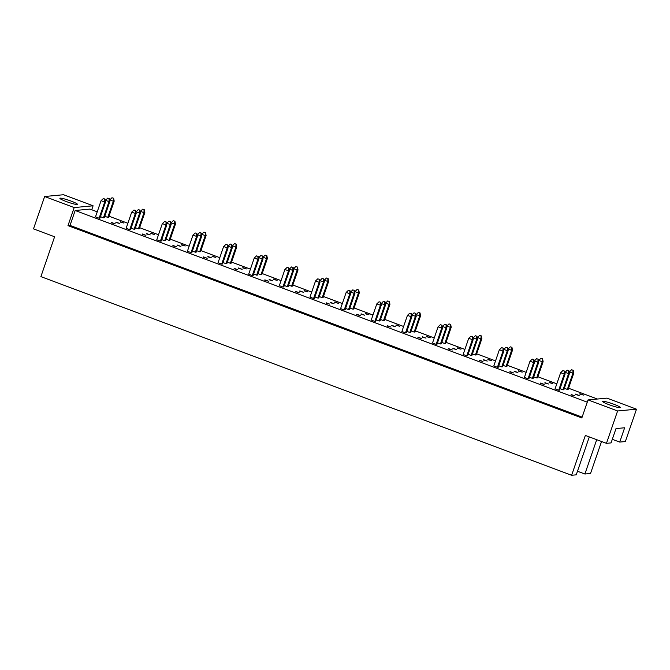 <?xml version="1.0" encoding="UTF-8"?>
<svg xmlns="http://www.w3.org/2000/svg" width="670" height="670" viewBox="0 0 670 670"><rect width="100%" height="100%" fill="white"/><g stroke="black" fill="none" stroke-linecap="round" stroke-linejoin="round"><path stroke-width="1" d="M603.017 401.322A9.271 1.013 19 0 0 602.698 401.464A9.271 1.013 19 0 0 610.094 405.082A9.271 1.013 19 0 0 619.909 407.645A9.271 1.013 19 0 0 620.227 407.502A9.271 1.013 19 0 0 612.832 403.884A9.271 1.013 19 0 0 603.017 401.322M60.216 198.153A9.271 1.013 19 0 0 59.898 198.295A9.271 1.013 19 0 0 67.293 201.913A9.271 1.013 19 0 0 77.109 204.476A9.271 1.013 19 0 0 77.427 204.333A9.271 1.013 19 0 0 70.032 200.715A9.271 1.013 19 0 0 60.216 198.153M582.13 417.109L70.023 225.43L67.98 225.622L581.836 417.963L588.051 399.906L606.945 398.122L636.5 409.186L625.353 441.547L619.716 442.083L612.305 439.311M619.716 442.083L624.649 427.77L615.998 428.582L611.073 442.904L606.459 443.339L585.346 435.433L571.627 475.273L40.895 276.618L54.605 236.778L33.5 228.88L44.647 196.511L74.194 207.574L93.097 205.791L63.541 194.727L44.647 196.511M596.71 439.688L584.893 474.017L590.53 473.489L601.543 441.496M584.893 474.017L577.481 471.244M571.627 475.273L576.242 474.837L589.298 436.915M636.5 409.186L617.606 410.97L606.459 443.339M588.051 399.906L617.606 410.97M91.731 209.752L93.097 205.791M67.98 225.622L74.194 207.574M70.023 225.43L75.166 210.497L89.981 209.09L97.234 211.812M563.009 389.823L563.864 389.739L569.433 373.559L568.587 373.634L563.009 389.823L560.036 388.709M567.339 389.412L568.185 389.329L573.763 373.148L572.909 373.224L567.339 389.412L564.358 388.298M558.688 390.225L559.534 390.149L565.111 373.96L564.257 374.044L558.688 390.225L555.07 388.876L560.639 372.688L562.892 370.577L564.576 371.096L562.892 370.577M571.242 394.529L574.86 395.878L571.116 394.881M575.563 394.119L579.181 395.476L575.438 394.471M579.885 393.709L583.503 395.066L579.768 394.06M587.272 402.168L75.166 210.497M108.992 216.209L127.87 223.278M139.636 227.683L158.514 234.743M170.272 239.148L189.149 246.208M200.908 250.614L219.785 257.682M231.544 262.079L250.421 269.147M262.188 273.553L281.065 280.613M292.824 285.018L311.701 292.087M323.459 296.483L342.337 303.552M354.103 307.949L372.981 315.017M384.739 319.423L403.616 326.483M415.375 330.888L434.252 337.956M446.011 342.353L464.888 349.422M476.655 353.827L495.532 360.887M507.291 365.292L526.168 372.361M537.926 376.758L556.803 383.826M568.57 388.223L597.414 399.027M540.598 383.056L544.216 384.413L540.481 383.416M528.052 378.759L528.898 378.676L534.476 362.495L533.621 362.579L528.052 378.759L524.426 377.403L530.004 361.222L532.248 359.112L533.94 359.631L532.248 359.112M509.962 371.59L513.58 372.947L509.837 371.942M497.408 367.294L498.262 367.21L503.832 351.03L502.986 351.105L497.408 367.294L493.79 365.937L499.368 349.757L501.612 347.638L503.296 348.157L501.612 347.638M479.326 360.125L482.944 361.482L479.201 360.477M466.772 355.829L467.627 355.745L473.196 339.564L472.342 339.64L466.772 355.829L463.154 354.472L468.724 338.283L470.977 336.173L472.66 336.692L470.977 336.173M448.682 348.66L452.3 350.008L448.565 349.011M436.137 344.355L436.982 344.279L442.56 328.091L441.706 328.174L436.137 344.355L432.519 342.998L438.088 326.818L440.341 324.707L442.024 325.226L440.341 324.707M418.047 337.186L421.665 338.543L417.929 337.538M405.492 332.889L406.347 332.806L411.916 316.625L411.07 316.709L405.492 332.889L401.874 331.533L407.452 315.352L409.697 313.242L411.388 313.761L409.697 313.242M387.411 325.721L391.029 327.077L387.285 326.072M374.857 321.424L375.711 321.34L381.28 305.16L380.434 305.235L374.857 321.424L371.239 320.067L376.808 303.887L379.061 301.768L380.744 302.287L379.061 301.768M356.775 314.255L360.393 315.603L356.649 314.607M344.221 309.95L345.075 309.875L350.644 293.686L349.79 293.77L344.221 309.95L340.603 308.602L346.172 292.413L348.425 290.303L350.109 290.822L348.425 290.303M326.131 302.781L329.749 304.138L326.014 303.142M313.585 298.485L314.431 298.401L320.009 282.221L319.154 282.305L313.585 298.485L309.959 297.128L315.536 280.948L317.781 278.837L319.473 279.356L317.781 278.837M295.495 291.316L299.113 292.673L295.37 291.668M282.941 287.02L283.795 286.936L289.365 270.755L288.519 270.831L282.941 287.02L279.323 285.663L284.901 269.482L287.145 267.363L288.829 267.883L287.145 267.363M264.859 279.851L268.477 281.207L264.734 280.202M252.305 275.554L253.159 275.471L258.729 259.29L257.875 259.365L252.305 275.554L248.687 274.197L254.257 258.009L256.51 255.898L258.193 256.417L256.51 255.898M234.215 268.385L237.842 269.734L234.098 268.737M221.669 264.081L222.515 264.005L228.093 247.816L227.239 247.9L221.669 264.081L218.052 262.732L223.621 246.543L225.874 244.433L227.557 244.952L225.874 244.433M203.58 256.911L207.198 258.268L203.462 257.263M191.025 252.615L191.88 252.531L197.449 236.351L196.603 236.435L191.025 252.615L187.407 251.258L192.985 235.078L195.23 232.967L196.921 233.487L195.23 232.967M172.944 245.446L176.562 246.803L172.818 245.798M160.39 241.15L161.244 241.066L166.813 224.885L165.967 224.961L160.39 241.15L156.772 239.793L162.341 223.613L164.594 221.494L166.277 222.013L164.594 221.494M142.308 233.981L145.926 235.329L142.182 234.333M129.754 229.676L130.608 229.601L136.178 213.412L135.323 213.495L129.754 229.676L126.136 228.328L131.705 212.139L133.958 210.028L135.642 210.548L133.958 210.028M111.664 222.507L115.282 223.864L111.547 222.867M99.118 218.211L99.964 218.135L105.542 201.946L104.688 202.03L99.118 218.211L95.5 216.854L101.07 200.673L103.314 198.563L105.006 199.082L103.314 198.563M549.249 382.243L552.867 383.6L549.124 382.595M536.695 377.939L537.549 377.863L543.119 361.674L542.273 361.758L536.695 377.939L533.722 376.825M518.614 370.778L522.231 372.126L518.488 371.13M506.059 366.473L506.914 366.398L512.483 350.209L511.629 350.293L506.059 366.473L503.086 365.359M487.969 359.304L491.587 360.661L487.852 359.656M475.424 355.008L476.269 354.924L481.847 338.744L480.993 338.827L475.424 355.008L472.442 353.894M457.334 347.839L460.952 349.196L457.216 348.191M444.78 343.543L445.634 343.459L451.203 327.278L450.357 327.354L444.78 343.543L441.806 342.429M426.698 336.373L430.316 337.722L426.572 336.725M414.144 332.069L414.998 331.993L420.567 315.805L419.713 315.888L414.144 332.069L411.171 330.955M396.062 324.9L399.68 326.257L395.937 325.26M383.508 320.603L384.354 320.52L389.932 304.339L389.077 304.423L383.508 320.603L380.526 319.49M365.418 313.434L369.036 314.791L365.301 313.786M352.872 309.138L353.718 309.054L359.296 292.874L358.442 292.949L352.872 309.138L349.891 308.024M334.782 301.969L338.4 303.326L334.657 302.321M322.228 297.673L323.082 297.589L328.652 281.408L327.806 281.484L322.228 297.673L319.255 296.55M304.147 290.504L307.764 291.852L304.021 290.855M291.592 286.199L292.447 286.123L298.016 269.935L297.162 270.018L291.592 286.199L288.619 285.085M273.502 279.03L277.12 280.387L273.385 279.382M260.957 274.734L261.803 274.65L267.38 258.469L266.526 258.553L260.957 274.734L257.975 273.62M242.867 267.565L246.485 268.921L242.749 267.916M230.312 263.268L231.167 263.184L236.736 247.004L235.89 247.079L230.312 263.268L227.339 262.154M212.231 256.099L215.849 257.447L212.105 256.451M199.677 251.794L200.531 251.719L206.1 235.53L205.255 235.614L199.677 251.794L196.704 250.68M181.595 244.625L185.213 245.982L181.47 244.986M169.041 240.329L169.895 240.245L175.465 224.065L174.61 224.148L169.041 240.329L166.06 239.215M150.951 233.16L154.569 234.517L150.834 233.512M138.405 228.864L139.251 228.78L144.829 212.599L143.975 212.675L138.405 228.864L135.424 227.75M120.315 221.695L123.933 223.051L120.19 222.046M107.761 217.398L108.615 217.315L114.185 201.134L113.339 201.209L107.761 217.398L104.788 216.276M544.928 382.654L548.546 384.002L544.802 383.005M532.374 378.349L533.228 378.274L538.797 362.085L537.943 362.168L532.374 378.349L529.392 377.235M514.284 371.18L517.902 372.537L514.166 371.54M501.738 366.884L502.584 366.8L508.161 350.619L507.307 350.703L501.738 366.884L498.756 365.77M483.648 359.715L487.266 361.071L483.531 360.066M471.094 355.418L471.948 355.334L477.517 339.154L476.671 339.229L471.094 355.418L468.121 354.304M453.012 348.249L456.63 349.598L452.887 348.601M440.458 343.945L441.312 343.869L446.882 327.68L446.027 327.764L440.458 343.945L437.485 342.831M422.368 336.776L425.994 338.132L422.251 337.136M409.822 332.479L410.668 332.404L416.246 316.215L415.392 316.299L409.822 332.479L406.841 331.365M391.732 325.31L395.35 326.667L391.615 325.662M379.178 321.014L380.032 320.93L385.61 304.75L384.756 304.825L379.178 321.014L376.205 319.9M361.097 313.845L364.715 315.202L360.971 314.197M348.542 309.548L349.397 309.465L354.966 293.284L354.12 293.359L348.542 309.548L345.569 308.434M330.461 302.379L334.079 303.728L330.335 302.731M317.907 298.075L318.761 297.999L324.33 281.81L323.476 281.894L317.907 298.075L314.934 296.961M299.817 290.906L303.435 292.262L299.699 291.266M287.271 286.609L288.117 286.526L293.695 270.345L292.84 270.429L287.271 286.609L284.289 285.495M269.181 279.44L272.799 280.797L269.064 279.792M256.627 275.144L257.481 275.06L263.05 258.88L262.204 258.955L256.627 275.144L253.654 274.03M238.545 267.975L242.163 269.323L238.419 268.327M225.991 263.67L226.845 263.595L232.415 247.406L231.56 247.49L225.991 263.67L223.018 262.556M207.909 256.501L211.527 257.858L207.784 256.861M195.355 252.205L196.201 252.129L201.779 235.941L200.925 236.024L195.355 252.205L192.374 251.091M177.265 245.036L180.883 246.392L177.148 245.388M164.72 240.739L165.565 240.656L171.143 224.475L170.289 224.55L164.72 240.739L161.738 239.626M146.63 233.57L150.248 234.927L146.504 233.922M134.075 229.274L134.93 229.19L140.499 213.01L139.653 213.085L134.075 229.274L131.102 228.16M115.994 222.105L119.612 223.453L115.868 222.457M103.44 217.8L104.294 217.725L109.863 201.536L109.009 201.62L103.44 217.8L100.466 216.686M569.182 372.193L571.535 369.756L573.227 370.276L571.535 369.756M572.984 370.301L572.909 373.224L569.291 371.875M573.227 370.276L573.763 373.148M564.852 372.595L567.214 370.167L568.897 370.686L567.214 370.167M568.663 370.711L568.587 373.634L564.961 372.277M568.897 370.686L569.433 373.559M564.341 371.121L564.257 374.044L560.639 372.688M564.576 371.096L565.111 373.96M538.546 360.72L540.899 358.291L542.583 358.81L540.899 358.291M542.348 358.835L542.273 361.758L538.655 360.401M542.583 358.81L543.119 361.674M507.902 349.254L510.264 346.826L511.947 347.345L510.264 346.826M511.713 347.37L511.629 350.293L508.011 348.936M511.947 347.345L512.483 350.209M477.266 337.789L479.628 335.36L481.311 335.879L479.628 335.36M481.068 335.896L480.993 338.827L477.375 337.471M481.311 335.879L481.847 338.744M446.63 326.315L448.984 323.886L450.675 324.406L448.984 323.886M450.433 324.431L450.357 327.354L446.739 326.005M450.675 324.406L451.203 327.278M534.216 361.13L536.578 358.701L538.261 359.221L536.578 358.701M538.027 359.246L537.943 362.168L534.325 360.812M538.261 359.221L538.797 362.085M503.58 349.665L505.934 347.236L507.626 347.755L505.934 347.236M507.383 347.772L507.307 350.703L503.689 349.346M507.626 347.755L508.161 350.619M472.945 338.191L475.298 335.762L476.99 336.281L475.298 335.762M476.747 336.307L476.671 339.229L473.054 337.881M476.99 336.281L477.517 339.154M442.3 326.726L444.662 324.297L446.346 324.816L444.662 324.297M446.111 324.841L446.027 327.764L442.409 326.407M446.346 324.816L446.882 327.68M533.697 359.648L533.621 362.579L530.004 361.222M533.94 359.631L534.476 362.495M503.061 348.182L502.986 351.105L499.368 349.757M503.296 348.157L503.832 351.03M472.425 336.717L472.342 339.64L468.724 338.283M472.66 336.692L473.196 339.564M441.781 325.252L441.706 328.174L438.088 326.818M442.024 325.226L442.56 328.091M411.146 313.778L411.07 316.709L407.452 315.352M411.388 313.761L411.916 316.625M380.51 302.312L380.434 305.235L376.808 303.887M380.744 302.287L381.28 305.16M349.874 290.847L349.79 293.77L346.172 292.413M350.109 290.822L350.644 293.686M415.986 314.85L418.348 312.421L420.031 312.94L418.348 312.421M419.797 312.965L419.713 315.888L416.095 314.531M420.031 312.94L420.567 315.805M385.351 303.384L387.712 300.956L389.396 301.475L387.712 300.956M389.161 301.492L389.077 304.423L385.459 303.066M389.396 301.475L389.932 304.339M354.715 291.919L357.068 289.482L358.76 290.001L357.068 289.482M358.517 290.026L358.442 292.949L354.824 291.601M358.76 290.001L359.296 292.874M411.665 315.26L414.026 312.831L415.71 313.351L414.026 312.831M415.467 313.367L415.392 316.299L411.774 314.942M415.71 313.351L416.246 316.215M381.029 303.795L383.382 301.366L385.074 301.885L383.382 301.366M384.831 301.902L384.756 304.825L381.138 303.477M385.074 301.885L385.61 304.75M350.385 292.321L352.747 289.892L354.43 290.411L352.747 289.892M354.196 290.437L354.12 293.359L350.502 292.003M354.43 290.411L354.966 293.284M324.079 280.445L326.432 278.017L328.116 278.536L326.432 278.017M327.881 278.561L327.806 281.484L324.188 280.127M328.116 278.536L328.652 281.408M293.435 268.98L295.797 266.551L297.48 267.07L295.797 266.551M297.246 267.096L297.162 270.018L293.544 268.662M297.48 267.07L298.016 269.935M262.799 257.514L265.161 255.086L266.844 255.605L265.161 255.086M266.601 255.622L266.526 258.553L262.908 257.196M266.844 255.605L267.38 258.469M232.163 246.041L234.517 243.612L236.209 244.131L234.517 243.612M235.966 244.156L235.89 247.079L232.272 245.731M236.209 244.131L236.736 247.004M201.519 234.575L203.881 232.147L205.564 232.666L203.881 232.147M205.33 232.691L205.255 235.614L201.628 234.257M205.564 232.666L206.1 235.53M170.883 223.11L173.245 220.681L174.929 221.201L173.245 220.681M174.694 221.217L174.61 224.148L170.992 222.792M174.929 221.201L175.465 224.065M140.248 211.645L142.601 209.208L144.293 209.727L142.601 209.208M144.05 209.752L143.975 212.675L140.357 211.326M144.293 209.727L144.829 212.599M109.612 200.171L111.965 197.742L113.649 198.261L111.965 197.742M113.414 198.286L113.339 201.209L109.721 199.853M113.649 198.261L114.185 201.134M319.749 280.856L322.111 278.427L323.794 278.946L322.111 278.427M323.56 278.971L323.476 281.894L319.858 280.537M323.794 278.946L324.33 281.81M289.113 269.39L291.475 266.962L293.159 267.481L291.475 266.962M292.916 267.498L292.84 270.429L289.222 269.072M293.159 267.481L293.695 270.345M258.478 257.916L260.831 255.488L262.523 256.007L260.831 255.488M262.28 256.032L262.204 258.955L258.587 257.607M262.523 256.007L263.05 258.88M227.834 246.451L230.195 244.022L231.879 244.542L230.195 244.022M231.644 244.567L231.56 247.49L227.942 246.133M231.879 244.542L232.415 247.406M197.198 234.986L199.56 232.557L201.243 233.076L199.56 232.557M201.008 233.101L200.925 236.024L197.307 234.667M201.243 233.076L201.779 235.941M166.562 223.52L168.915 221.092L170.607 221.611L168.915 221.092M170.364 221.628L170.289 224.55L166.671 223.202M170.607 221.611L171.143 224.475M135.918 212.047L138.28 209.618L139.963 210.137L138.28 209.618M139.728 210.162L139.653 213.085L136.035 211.728M139.963 210.137L140.499 213.01M105.282 200.581L107.644 198.153L109.327 198.672L107.644 198.153M109.093 198.697L109.009 201.62L105.391 200.263M109.327 198.672L109.863 201.536M319.23 279.373L319.154 282.305L315.536 280.948M319.473 279.356L320.009 282.221M288.594 267.908L288.519 270.831L284.901 269.482M288.829 267.883L289.365 270.755M257.958 256.442L257.875 259.365L254.257 258.009M258.193 256.417L258.729 259.29M227.314 244.977L227.239 247.9L223.621 246.543M227.557 244.952L228.093 247.816M196.679 233.503L196.603 236.435L192.985 235.078M196.921 233.487L197.449 236.351M166.043 222.038L165.967 224.961L162.341 223.613M166.277 222.013L166.813 224.885M135.407 210.573L135.323 213.495L131.705 212.139M135.642 210.548L136.178 213.412M104.763 199.099L104.688 202.03L101.07 200.673M105.006 199.082L105.542 201.946"/></g></svg>
